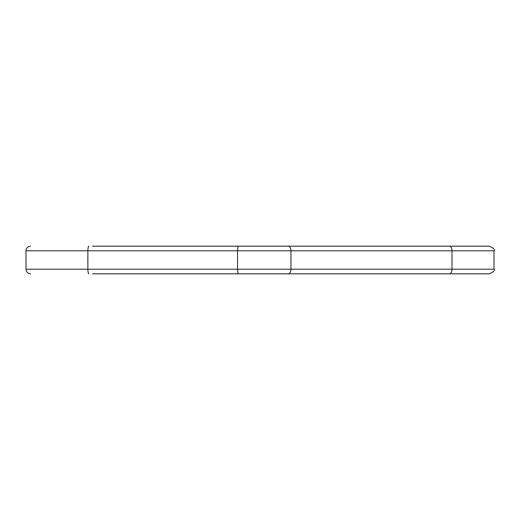 <?xml version="1.0" encoding="UTF-8"?>
<svg xmlns="http://www.w3.org/2000/svg" width="520" height="520" viewBox="0 0 520 520"><rect width="100%" height="100%" fill="white"/><g stroke="black" fill="none" stroke-linecap="round" stroke-linejoin="round"><path stroke-width="0.78" d="M92.443 246.181L489.3 246.181M92.443 273.819L489.3 273.819M138.515 246.181L110.884 246.181M378.606 246.181L249.073 246.181M249.061 246.181L203.008 246.181M184.555 246.181L172.946 246.181M435.806 246.181L406.244 246.181M295.132 246.181L276.705 246.181M138.515 273.819L110.884 273.819M378.606 273.819L249.073 273.819M249.061 273.819L203.008 273.819M184.555 273.819L172.946 273.819M435.806 273.819L406.244 273.819M295.132 273.819L276.705 273.819M30.609 273.819A4.609 4.609 0 0 1 26 269.211L26 250.79A4.609 4.609 0 0 1 30.609 246.181M26 250.79L494 250.79C495.17 249.665 493.636 248.131 489.392 246.181M449.449 246.181A4.609 2.548 -90 0 1 452.004 250.79L452.004 269.211L494 269.211L494 250.79M288.392 246.181A4.609 2.548 -90 0 1 290.94 250.79L290.94 269.211L452.004 269.211A4.609 2.548 90 0 1 449.449 273.819M238.608 246.181A4.609 1.066 -90 0 0 237.549 250.79L237.549 269.211L290.94 269.211A4.609 2.548 90 0 1 288.392 273.819M26 269.211L87.867 269.211L87.867 250.79A4.609 1.066 -90 0 1 88.933 246.181M88.933 273.819A4.609 1.066 90 0 1 87.867 269.211L237.549 269.211A4.609 1.066 90 0 0 238.608 273.819M494 269.211C495.17 270.335 493.636 271.869 489.392 273.819"/></g></svg>
